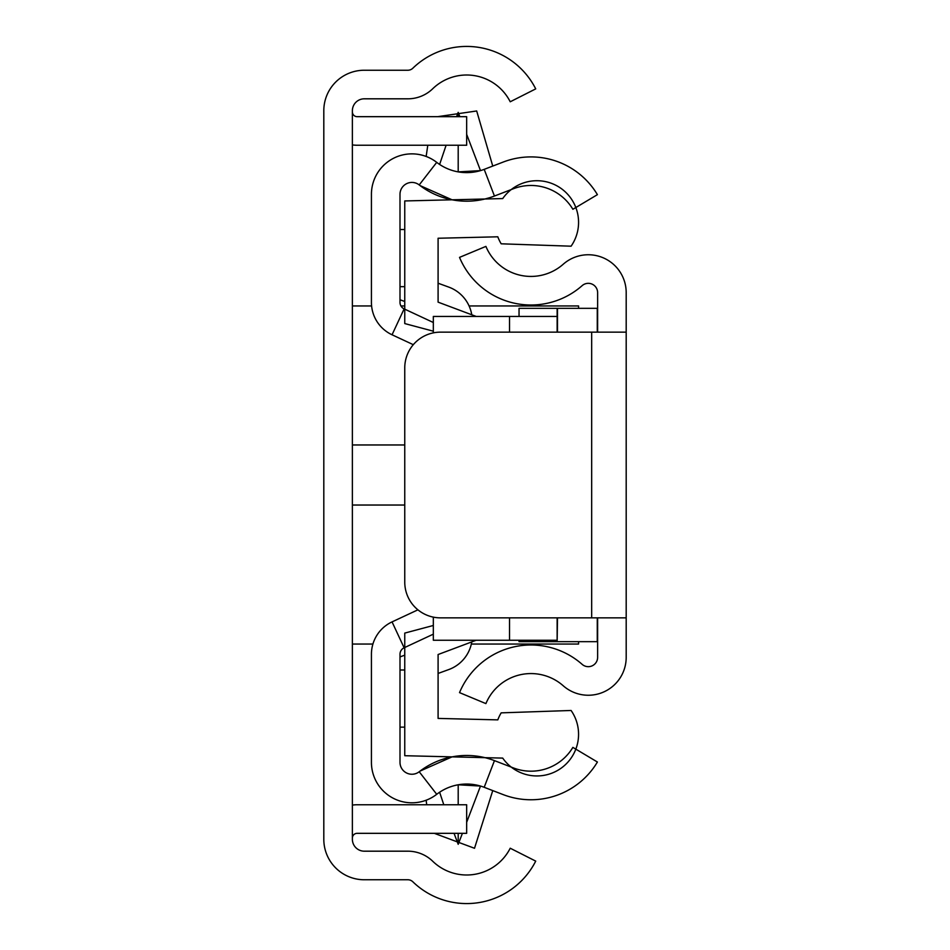 <?xml version="1.0" encoding="UTF-8"?>
<svg xmlns="http://www.w3.org/2000/svg" width="950" height="950" viewBox="0 0 950 950"><rect width="100%" height="100%" fill="white"/><g stroke="black" fill="none" stroke-linecap="round" stroke-linejoin="round"><path stroke-width="1.43" d="M323.808 110.711L323.808 839.289A40.482 40.482 0 0 0 364.289 879.759L407.859 879.759A7.149 7.149 0 0 1 412.834 881.778A77.377 77.377 0 0 0 535.717 861.116L510.221 848.219A48.806 48.806 0 0 1 432.713 861.246A35.72 35.72 0 0 0 407.859 851.188L364.289 851.188A11.911 11.911 0 0 1 352.379 839.289L352.379 110.711A11.911 11.911 0 0 1 364.289 98.812L407.859 98.812A35.72 35.72 0 0 0 432.713 88.754A48.806 48.806 0 0 1 510.221 101.781L535.717 88.884A77.377 77.377 0 0 0 412.834 68.222A7.149 7.149 0 0 1 407.859 70.241L364.289 70.241A40.482 40.482 0 0 0 323.808 110.711M352.379 111.91A4.762 4.762 0 0 0 357.141 116.672L466.664 116.672L466.664 145.243L357.141 145.243A33.333 33.333 0 0 1 352.379 144.899M352.379 838.09A4.762 4.762 0 0 1 357.141 833.328L466.664 833.328L466.664 804.757L357.141 804.757A33.333 33.333 0 0 0 352.379 805.101M352.379 444.968L404.759 444.968M469.086 305.947L578.574 305.947L578.574 308.334M578.574 641.666L578.574 644.053L471.343 644.053M404.759 505.032L352.379 505.032M626.193 528.568L626.193 565.048M626.193 391.661L626.193 384.952M626.193 332.144L626.193 617.856L440.479 617.856A35.72 35.72 0 0 1 404.759 582.148L404.759 367.852A35.72 35.72 0 0 1 440.479 332.144L626.193 332.144L626.193 292.659A37.893 37.893 0 0 0 563.231 264.231A48.806 48.806 0 0 1 485.901 246.394L459.527 257.379A77.377 77.377 0 0 0 582.124 285.665A9.322 9.322 0 0 1 597.621 292.659L597.621 332.144M597.621 617.856L597.621 657.341A9.322 9.322 0 0 1 582.124 664.335A77.377 77.377 0 0 0 459.527 692.621L485.901 703.606A48.806 48.806 0 0 1 563.231 685.769A37.893 37.893 0 0 0 626.193 657.341L626.193 617.856M509.521 617.856L509.521 640.241L557.139 640.241L557.139 641.666L557.496 617.856M597.621 308.334L519.044 308.334L519.044 316.433M597.621 641.666L557.496 641.666M433.331 331.194L404.759 323.57L404.759 200.949L502.716 198.574A41.669 41.669 0 0 1 560.714 188.183A41.669 41.669 0 0 1 571.092 246.192L501.173 243.806A41.669 41.669 0 0 1 497.812 236.799L438.093 238.248L438.093 302.147L476.188 316.433L557.139 316.433L557.139 308.334M519.044 640.241L519.044 641.666L557.139 641.666M454.053 833.328L458.197 844.312L458.197 833.328M458.197 804.757L458.197 784.783L475.131 784.783M439.624 792.217L443.793 804.757M458.197 844.312L462.412 833.328M466.664 822.308L480.498 786.054L458.197 784.783M492.753 790.59L474.513 848.279L434.316 833.328M426.704 804.757L426.158 800.221M456.558 116.672L458.197 112.361L458.197 116.672M458.197 145.243L458.197 171.879L475.131 171.879M439.624 164.445L446.108 145.243M458.197 112.361L459.848 116.672M466.664 134.354L480.498 170.62L458.197 171.879M492.753 166.072L476.686 110.972L437.653 116.672M427.785 145.243L426.158 156.441M433.331 634.161L404.13 647.781A7.149 7.149 0 0 0 399.997 654.265L399.997 762.339A11.911 11.911 0 0 0 419.211 771.744L436.727 794.307A40.482 40.482 0 0 1 371.426 762.339L371.426 654.265A35.72 35.72 0 0 1 392.053 621.894L417.917 609.829M404.13 308.881L392.053 334.78A35.72 35.72 0 0 1 371.426 302.409L371.426 194.334A40.482 40.482 0 0 1 436.727 162.367A48.806 48.806 0 0 0 484.191 169.361L503.168 162.07A77.377 77.377 0 0 1 597.408 194.655L572.874 209.285A48.806 48.806 0 0 0 513.428 188.729L494.451 196.033A77.377 77.377 0 0 1 419.211 184.929A11.911 11.911 0 0 0 399.997 194.334L399.997 302.409A7.149 7.149 0 0 0 404.13 308.881L433.331 322.501M392.053 334.78L413.298 344.684M419.211 771.744A77.377 77.377 0 0 1 494.451 760.629L513.428 767.932A48.806 48.806 0 0 0 572.874 747.377L597.408 762.019A77.377 77.377 0 0 1 503.168 794.604L484.191 787.301A48.806 48.806 0 0 0 436.727 794.307M452.081 756.865L420.078 771.068M420.078 185.594L452.081 199.809M484.928 199.001L489.333 197.79M471.77 641.891A35.72 35.72 0 0 1 448.768 669.56L438.093 673.443M404.759 655.168L399.997 656.901M438.093 283.219L448.768 287.102A35.72 35.72 0 0 1 471.77 314.771M399.997 299.761L404.759 301.494M509.521 316.433L509.521 332.144M509.521 640.241L476.188 640.241L438.093 654.526L438.093 718.414L497.812 719.874A41.669 41.669 0 0 1 501.173 712.856L571.092 710.481A41.669 41.669 0 0 1 560.714 768.479A41.669 41.669 0 0 1 502.716 758.1L404.759 755.713L404.759 633.092L433.331 625.48M557.139 640.241L557.139 617.856M476.188 316.433L433.331 316.433L433.331 332.868M433.331 617.132L433.331 640.241L476.188 640.241M557.139 332.144L557.139 316.433M571.092 710.481L501.173 712.856M501.173 243.806L571.092 246.192M399.997 286.663L404.759 286.663M399.997 229.52L404.759 229.52M399.997 727.142L404.759 727.142M399.997 669.999L404.759 669.999M591.672 332.144L591.672 617.856M557.496 332.144L557.496 308.334M597.265 308.334L597.265 332.144M597.265 617.856L597.265 641.666M404.13 647.781L392.053 621.894M494.451 760.629L484.191 787.301M419.211 184.929L436.727 162.367M494.451 196.033L484.191 169.361M352.379 305.947L371.604 305.947M400.947 305.947L404.759 305.947M352.379 644.053L372.923 644.053"/></g></svg>
